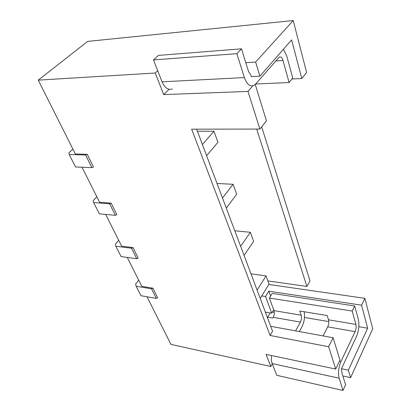 <?xml version="1.0" encoding="UTF-8"?>
<svg xmlns="http://www.w3.org/2000/svg" width="411" height="411" viewBox="0 0 411 411"><rect width="100%" height="100%" fill="white"/><g stroke="black" fill="none" stroke-linecap="round" stroke-linejoin="round"><path stroke-width="0.62" d="M157.701 70.697L155.209 73.019L38.264 80.135L87.651 41.393L293.213 20.55L306.606 72.475L301.813 78.516L291.62 39.872L259.886 76.184L251.291 76.626L250.792 75.008L248.532 71.545L241.493 48.827L236.854 53.677L244.391 77.587C246.795 84.229 249.919 86.849 253.767 85.442L255.837 83.798L279.316 57.052C280.877 56.502 282.11 57.658 283.009 60.525L289.087 82.524L292.74 78.018L286.786 56.112L283.42 49.258M301.813 78.516L291.954 78.989M245.788 62.693L255.632 62.046L259.886 76.184M206.589 155.687L217.953 142.288L213.972 131.227L197.398 131.222M38.264 80.135L75.352 154.002L87.25 154.32L93.461 166.979L91.859 167.652L75.537 166.969L69.218 154.541L68.914 152.774L72.886 149.085M82 167.241L99.575 202.238L111.222 203.168L116.863 214.665L115.337 215.307L99.354 213.823L93.605 202.52L93.194 200.589L96.842 196.797M105.689 214.414L121.635 246.168L133.03 247.607L138.178 258.093L136.724 258.714L121.081 256.562L115.825 246.235L115.327 244.18L118.697 240.317M127.282 257.414L141.81 286.349L152.954 288.203L157.67 297.811L156.278 298.407L140.978 295.709L136.159 286.231L135.589 284.088L138.707 280.174M147.046 296.778L170.95 344.382L270.828 366.494L266.056 354.38L335.71 369.073L339.974 360.103L333.11 337.77L270.7 326.308M155.209 73.019L163.712 94.597L247.987 91.412L259.891 129.075L191.644 129.188L270.125 335.474L328.651 346.735L335.71 369.073M196.633 129.177L272.56 331.261L270.125 335.474M226.281 208.084L236.674 194.275L233.078 184.298L217.023 183.46M244.062 255.421L253.618 241.339L250.356 232.287L234.804 230.776M260.209 298.391L269.025 284.14L266.056 275.894L250.982 273.829M272.298 363.848L270.828 366.494M163.712 94.597L169.121 89.274M259.891 129.075L266.441 120.844L255.246 84.414M293.213 20.55L255.632 62.046M267.242 317.112L272.781 318.083L273.223 317.328C274.353 315.078 274.61 312.843 273.993 310.624L269.395 298.032L272.205 293.397L354.693 305.979L358.32 319.332C359.461 324.926 358.844 330.644 356.465 336.491L341.479 368.739L348.343 370.177L350.598 377.658L372.736 328.815L364.876 298.35L268.83 284.458M350.598 377.658L342.851 375.988M348.343 370.177L367.655 328.204L361.588 305.183L364.876 298.35M367.655 328.204L358.829 326.704M328.779 321.597L304.494 317.467M274.322 312.339L272.395 312.011M333.11 337.77L328.651 346.735M256.716 129.08L306.899 286.446L267.869 280.924M306.899 286.446L310.012 280.954L261.684 126.824M361.588 305.183L268.84 291.183L270.602 296.038M261.73 295.93L265.563 296.531L268.84 291.183M252.914 85.755L247.987 91.412M265.357 312.088L271.702 313.177L265.563 296.531M273.695 309.812L271.702 313.177M341.479 368.739L341.967 373.121L345.584 384.809L343.015 390.45L339.152 378.197C337.945 372.962 338.556 367.383 340.981 361.464L355.109 331.646C356.116 329.185 356.378 326.776 355.895 324.418L352.201 311.055L354.693 305.979M152.954 288.203L151.546 288.805L136.159 286.231M156.278 298.407L151.546 288.805M266.056 275.894L257.101 290.115M133.03 247.607L131.556 248.229L115.825 246.235M136.724 258.714L131.556 248.229M250.356 232.287L240.646 246.323M111.222 203.168L109.675 203.815L93.605 202.52M115.337 215.307L109.675 203.815M233.078 184.298L222.505 198.035M87.25 154.32L85.627 154.993L69.218 154.541M91.859 167.652L85.627 154.993M213.972 131.227L202.397 144.528M323.087 335.931L327.726 326.858C328.779 324.469 329.036 322.116 328.502 319.804L327.197 315.545L299.773 311.024L301.176 315.206C301.751 317.467 301.494 319.763 300.4 322.08L295.571 330.876M266.184 312.232L265.706 313.023M270.181 312.915L267.643 317.184M299.362 331.569L301.982 326.745C304.304 321.962 305.034 316.963 304.181 311.754M271.573 355.541C271.188 358.746 271.394 361.423 272.195 363.576L276.783 375.32L343.015 390.45M269.395 298.032L352.201 311.055M172.415 88.961C168.217 90.286 164.76 87.903 162.042 81.81L153.488 59.914L158.471 55.398L241.493 48.827M255.642 84.014L289.087 82.524M153.488 59.914L236.854 53.677M339.476 361.161L340.981 361.464M327.726 326.858L355.109 331.646M273.223 317.328L300.4 322.08M328.502 319.804L355.895 324.418M273.993 310.624L301.176 315.206M272.195 363.576L339.152 378.197M275.653 61.003L283.009 60.525M162.042 81.81L244.391 77.587"/></g></svg>

